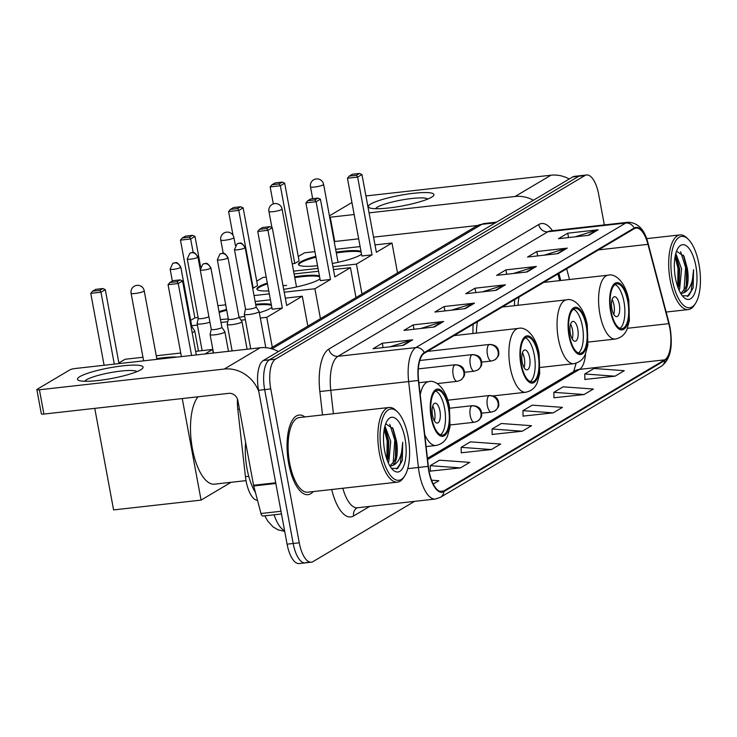 <?xml version="1.0" encoding="UTF-8"?>
<svg xmlns="http://www.w3.org/2000/svg" width="737" height="737" viewBox="0 0 737 737"><rect width="100%" height="100%" fill="white"/><g stroke="black" fill="none" stroke-linecap="round" stroke-linejoin="round"><path stroke-width="1.11" d="M473.154 324.289A44.238 17.642 83.6 0 0 472.979 333.493M514.684 299.646A44.238 17.642 83.6 0 0 514.481 305.671M559.678 280.613L557.937 273.98M257.517 500.386A25.04 9.986 -96.4 0 1 245.449 476.682L237.802 409.311A25.04 9.986 -96.4 0 1 237.498 399.214M604.322 224.914L598.665 194.365A25.04 9.986 83.6 0 0 586.606 174.982L574.427 176.346A25.04 9.986 83.6 0 0 572.713 176.935L263.339 360.504A25.04 9.986 83.6 0 0 258.567 390.306L287.089 544.173A25.04 9.986 83.6 0 0 299.148 563.556L305.238 562.875A25.04 9.986 83.6 0 0 306.951 562.276M580.516 175.664A25.04 9.986 83.6 0 0 578.803 176.254L269.429 359.822A25.04 9.986 83.6 0 0 264.657 389.624L293.179 543.482A25.04 9.986 83.6 0 0 305.238 562.875A25.04 9.986 83.6 0 1 293.179 543.482L264.657 389.624A25.04 9.986 83.6 0 1 269.429 359.822L578.803 176.254A25.04 9.986 83.6 0 1 580.516 175.664M304.888 416.921A40.065 15.974 83.6 0 0 299.084 415.051A40.065 15.974 83.6 0 0 288.711 463.674A40.065 15.974 83.6 0 0 308.011 494.684A40.065 15.974 83.6 0 0 313.253 491.579A40.065 15.974 83.6 0 1 308.011 494.684A40.065 15.974 83.6 0 1 288.711 463.674A40.065 15.974 83.6 0 1 299.084 415.051A40.065 15.974 83.6 0 1 304.888 416.921M669.804 328.057A26.707 10.65 -96.4 0 1 664.719 359.84L443.729 490.953A26.707 10.65 -96.4 0 1 441.905 491.588A26.707 10.65 -96.4 0 1 428.354 466.318L418.607 380.421A26.707 10.65 -96.4 0 1 424.374 353.226L634.244 228.7A26.707 10.65 -96.4 0 1 636.068 228.074A26.707 10.65 -96.4 0 1 647.952 244.343L668.818 323.644A26.707 10.65 -96.4 0 1 669.804 328.057M670.053 327.91A27.38 10.917 83.6 0 0 669.039 323.386L648.173 244.085A27.38 10.917 83.6 0 0 634.124 228.055L424.254 352.581A27.38 10.917 83.6 0 0 418.34 380.458L428.096 466.355A27.38 10.917 83.6 0 0 443.849 491.607L664.838 360.485A27.38 10.917 83.6 0 0 670.053 327.91M430.334 471.118L460.468 467.884L469.736 462.385L439.501 460.174L430.233 465.673L430.344 471.265M461.242 452.785L491.376 449.552L500.644 444.043L470.409 441.841L461.141 447.341L461.251 452.923M584.874 379.426L614.999 376.192L624.276 370.693L594.04 368.482L584.763 373.981L584.874 379.573M553.966 397.768L584.091 394.535L593.368 389.035L563.132 386.824L553.856 392.324L553.966 397.906M523.058 416.101L553.183 412.867L562.46 407.368L532.225 405.157L522.957 410.666L523.058 416.248M492.15 434.443L522.275 431.209L531.552 425.71L501.317 423.499L492.049 428.998L492.15 434.59M586.606 174.982A25.04 9.986 83.6 0 0 584.892 175.572L275.509 359.14A25.04 9.986 83.6 0 0 270.746 388.933L299.259 542.801A25.04 9.986 83.6 0 0 311.318 562.184A25.04 9.986 83.6 0 0 313.032 561.594L414.535 501.372M434.351 326.979L403.922 330.388L413.19 324.888L443.619 321.479L434.351 326.979M403.443 345.312L373.014 348.73L382.291 343.221L412.711 339.812L403.443 345.312M527.066 271.962L496.646 275.371L505.914 269.871L536.343 266.462L527.066 271.962M557.973 253.62L527.545 257.038L536.822 251.529L567.25 248.12L557.973 253.62M588.881 235.287L558.453 238.696L567.73 233.196L598.158 229.778L588.881 235.287M465.259 308.637L434.83 312.046L444.098 306.546L474.527 303.137L465.259 308.637M496.167 290.304L465.738 293.713L475.006 288.213L505.435 284.795L496.167 290.304M433.236 484.043L438.828 480.727L431.56 480.192M475.006 288.213L475.816 292.58M482.422 291.843L504.394 285.016A6.679 6.025 59.3 0 1 505.435 284.795M444.098 306.546L444.908 310.922M451.523 310.176L473.486 303.349A6.679 6.025 59.3 0 1 474.527 303.137M567.73 233.196L568.54 237.563M575.146 236.826L597.117 229.999A6.679 6.025 59.3 0 1 598.158 229.778M536.822 251.529L537.632 255.905M544.238 255.159L566.209 248.341A6.679 6.025 59.3 0 1 567.25 248.12M505.914 269.871L506.724 274.238M513.33 273.501L535.302 266.674A6.679 6.025 59.3 0 1 536.343 266.462M382.291 343.221L383.093 347.597M389.707 346.86L411.679 340.033A6.679 6.025 59.3 0 1 412.711 339.812M413.19 324.888L414.001 329.255M420.615 328.518L442.587 321.691A6.679 6.025 59.3 0 1 443.619 321.479M522.275 431.209L492.049 428.998M553.183 412.867L522.957 410.666M584.091 394.535L553.856 392.324M614.999 376.192L584.763 373.981M491.376 449.552L461.141 447.341M460.468 467.884L430.233 465.673M370.683 204.048A33.386 5.426 169.5 0 1 411.522 193.536A33.386 5.426 169.5 0 1 432.859 196.328A33.386 5.426 169.5 0 1 431.541 197.23A33.386 5.426 169.5 0 1 400.016 206.342A33.386 5.426 169.5 0 1 369.928 207.991A33.386 5.426 169.5 0 1 370.683 204.048M427.792 199.045A26.707 4.339 -10.5 0 0 404.917 199.441A26.707 4.339 -10.5 0 0 377.464 207.106A26.707 4.339 -10.5 0 0 375.63 208.709M569.259 178.99A33.386 30.134 -120.7 0 0 550.944 175.213L366.096 195.931A4.173 0.682 -10.5 0 0 365.93 195.95M533.404 200.261A33.386 30.134 -120.7 0 0 515.089 196.484L369.062 212.855M329.439 215.858L351.936 202.5M329.697 217.258A4.173 0.682 -10.5 0 0 330.24 217.212L334.745 241.506L358.67 238.825M354.165 214.522L330.24 217.212M373.567 237.148L477.585 225.494M334.745 241.506A4.173 0.682 169.5 0 1 334.202 241.552M672.374 279.959A35.892 14.316 83.6 0 0 695.452 303.497A35.892 14.316 83.6 0 0 698.952 264.187A35.892 14.316 83.6 0 0 688.247 239.258A35.892 14.316 83.6 0 0 673.876 244.629A35.892 14.316 83.6 0 0 672.374 279.959M688.247 239.258L686.847 237.904A37.559 14.98 83.6 0 0 679.956 234.91A37.559 14.98 83.6 0 0 670.237 280.493A37.559 14.98 83.6 0 0 688.33 309.568A37.559 14.98 83.6 0 0 694.383 305.127L695.452 303.497M675.801 253.5L681.559 268.812L679.68 288.775L679.053 290.12M675.341 255.38L676.538 257.471L679.661 269.023L679.063 284.906L678.169 287.974M682.361 295.777L688.616 295.841L693.149 287.9L693.563 269.705C693.066 282.768 689.648 290.535 683.291 293.004A20.866 8.319 83.6 0 0 687.262 268.167L686.663 284.058L685.382 288.139L680.785 293.483M683.291 293.004L680.822 293.538M695.866 266.02A27.545 10.981 83.6 0 0 678.178 247.908A27.545 10.981 83.6 0 0 675.461 278.125A27.545 10.981 83.6 0 0 683.715 297.287A27.545 10.981 83.6 0 0 694.715 293.105A27.545 10.981 83.6 0 0 695.866 266.02M687.262 268.167L683.973 256.264L676.538 251.225M693.563 269.705L691.205 290.958L687.381 296.541M680.62 251.704L685.613 267.549L684 290.747M675.074 256.706L678.003 268.406L677.699 286.684M683.374 255.122L686.562 267.448L686.294 285.486M675.866 256.209L678.952 268.296L678.694 286.343M627.758 301.304A22.534 8.982 83.6 0 0 616.897 283.856A22.534 8.982 83.6 0 0 611.065 311.207A22.534 8.982 83.6 0 0 621.927 328.647A22.534 8.982 83.6 0 0 627.758 301.304M619.964 328.352A22.534 8.982 83.6 0 0 623.953 301.728A22.534 8.982 83.6 0 0 615.054 284.583M519.041 297.057A32.133 12.815 83.6 0 0 518.037 305.275M619.32 304.482A10.014 3.998 83.6 0 0 614.492 296.725A10.014 3.998 83.6 0 0 611.903 308.877A10.014 3.998 83.6 0 0 616.722 316.634A10.014 3.998 83.6 0 0 619.32 304.482M613.774 314.358A10.014 3.998 83.6 0 0 613.995 305.081A10.014 3.998 83.6 0 0 612.115 299.6M361.517 254.182A32.557 5.288 169.5 0 1 360.135 255.131A32.557 5.288 169.5 0 1 332.341 263.487M317.546 265.707A32.557 5.288 169.5 0 1 298.457 264.39A32.557 5.288 169.5 0 1 300.797 261.782A32.557 5.288 169.5 0 1 315.805 256.329M273.307 203.909L270.157 186.903L271.99 184.747L275.085 182.914L282.234 182.113L284.675 183.191L299.084 260.935L294.754 263.505L280.346 185.761L270.157 186.903M298.264 256.522L304.501 252.819L314.939 251.649M292.221 263.791L294.754 263.505M336.164 252.146A32.557 5.288 169.5 0 1 360.992 251.335M293.584 271.152L318.043 268.406M332.949 266.739L356.441 264.104L372.047 254.836L361.849 255.988L347.44 178.243L357.638 177.101L372.047 254.836M361.959 174.531L359.527 173.444L356.432 175.286L357.638 177.101L361.959 174.531L376.367 252.275L391.983 243.017L375.004 244.914M360.107 246.582L335.648 249.327M361.987 294.026L356.441 264.104M391.983 243.017L397.529 272.939M271.99 184.747L279.148 183.946L282.234 182.113M284.675 183.191L280.346 185.761L279.148 183.946M356.432 175.286L349.283 176.088L347.44 178.243M359.527 173.444L352.369 174.245L349.283 176.088M298.632 264.776A32.557 5.288 169.5 0 1 315.961 257.139M336.312 252.957A32.557 5.288 169.5 0 1 342.668 252.118A32.557 5.288 169.5 0 1 361.139 252.137M586.219 325.947A22.534 8.982 83.6 0 0 575.367 308.508A22.534 8.982 83.6 0 0 569.526 335.851A22.534 8.982 83.6 0 0 580.388 353.299A22.534 8.982 83.6 0 0 586.219 325.947M578.425 352.995A22.534 8.982 83.6 0 0 582.414 326.38A22.534 8.982 83.6 0 0 573.515 309.236M477.502 321.71A32.133 12.815 83.6 0 0 476.406 333.115M577.78 329.126A10.014 3.998 83.6 0 0 572.953 321.378A10.014 3.998 83.6 0 0 570.364 333.529A10.014 3.998 83.6 0 0 575.182 341.277A10.014 3.998 83.6 0 0 577.78 329.126M572.234 339.011A10.014 3.998 83.6 0 0 572.456 329.725A10.014 3.998 83.6 0 0 570.576 324.243M319.978 278.826A32.557 5.288 169.5 0 1 318.596 279.784A32.557 5.288 169.5 0 1 283.69 289.355M268.775 290.922A32.557 5.288 169.5 0 1 256.918 289.042A32.557 5.288 169.5 0 1 259.258 286.435A32.557 5.288 169.5 0 1 267.31 283.036M233.012 235.25L228.617 211.556L230.46 209.391L233.546 207.558L240.695 206.756L243.136 207.843L257.545 285.587L253.215 288.149L238.806 210.404L228.617 211.556M256.725 281.166L262.962 277.462L266.214 277.103M252.671 288.213L253.215 288.149M294.625 276.79A32.557 5.288 169.5 0 1 319.453 275.979M254.035 295.574L269.318 293.86M284.215 292.193L314.902 288.747L330.508 279.489L320.309 280.631L305.901 202.887L316.099 201.745L330.508 279.489M320.42 199.174L317.988 198.096L314.892 199.93L316.099 201.745L320.42 199.174L334.828 276.919L350.443 267.66L333.465 269.558M318.568 271.234L294.109 273.971M320.448 318.67L314.902 288.747M350.443 267.66L355.989 297.582M230.46 209.391L237.609 208.589L240.695 206.756M243.136 207.843L238.806 210.404L237.609 208.589M314.892 199.93L307.744 200.731L305.901 202.887M317.988 198.096L310.83 198.898L307.744 200.731M257.093 289.429A32.557 5.288 169.5 0 1 267.457 283.846M294.782 277.6A32.557 5.288 169.5 0 1 301.129 276.762A32.557 5.288 169.5 0 1 319.6 276.79M282.962 285.422A6.679 1.087 -10.5 0 0 286.61 285.385M538.065 354.525A22.534 8.982 83.6 0 0 527.213 337.076A22.534 8.982 83.6 0 0 521.372 364.428A22.534 8.982 83.6 0 0 532.234 381.867A22.534 8.982 83.6 0 0 538.065 354.525M530.272 381.573A22.534 8.982 83.6 0 0 534.261 354.948A22.534 8.982 83.6 0 0 525.361 337.804M429.349 350.278A32.133 12.815 83.6 0 0 429.164 351.208M529.627 357.694A10.014 3.998 83.6 0 0 524.799 349.946A10.014 3.998 83.6 0 0 522.211 362.097A10.014 3.998 83.6 0 0 527.029 369.854A10.014 3.998 83.6 0 0 529.627 357.694M524.081 367.579A10.014 3.998 83.6 0 0 524.302 358.293A10.014 3.998 83.6 0 0 522.422 352.811M271.824 307.393A32.557 5.288 169.5 0 1 270.442 308.352A32.557 5.288 169.5 0 1 259.332 312.709M244.721 316.302A32.557 5.288 169.5 0 1 239.147 317.343M228.313 318.872A32.557 5.288 169.5 0 1 220.455 319.499M190.671 320.355L194.872 317.868L180.464 240.124L182.306 237.968L185.392 236.135L192.541 235.333L194.983 236.411L200.593 266.693M193.177 252.588L190.653 238.981L180.464 240.124M194.872 317.868L198.115 317.5M219 311.659A32.557 5.288 169.5 0 1 226.563 309.429M255.638 304.243A32.557 5.288 169.5 0 1 271.299 304.547M191.666 325.736L197.396 325.091M220.999 322.447L227.788 321.682M241.045 320.199L245.347 319.72M260.318 318.043L266.748 317.325L282.354 308.057L272.156 309.199L257.747 231.455L267.946 230.312L282.354 308.057M272.275 227.751L269.834 226.664L266.739 228.498L267.946 230.312L272.275 227.751L286.684 305.496L302.29 296.228L285.32 298.135M270.415 299.802L255.131 301.516M225.706 304.814L217.894 305.689M272.294 347.247L266.748 317.325M302.29 296.228L307.836 326.15M182.306 237.968L189.455 237.167L192.541 235.333M194.983 236.411L190.653 238.981L189.455 237.167M266.739 228.498L259.59 229.299L257.747 231.455M269.834 226.664L262.685 227.466L259.59 229.299M219.156 312.47A32.557 5.288 169.5 0 1 226.71 310.24M255.785 305.044A32.557 5.288 169.5 0 1 271.446 305.358M448.372 407.736A22.534 8.982 83.6 0 0 437.52 390.297A22.534 8.982 83.6 0 0 431.679 417.639A22.534 8.982 83.6 0 0 442.541 435.088A22.534 8.982 83.6 0 0 448.372 407.736M440.579 434.784A22.534 8.982 83.6 0 0 444.568 408.169A22.534 8.982 83.6 0 0 435.678 391.025M197.995 396.792A45.906 18.305 83.6 0 0 192.385 448.63A45.906 18.305 83.6 0 0 214.495 484.172L246.02 480.635M439.934 410.914A10.014 3.998 83.6 0 0 435.106 403.167A10.014 3.998 83.6 0 0 432.518 415.318A10.014 3.998 83.6 0 0 437.345 423.075A10.014 3.998 83.6 0 0 439.934 410.914M434.388 420.799A10.014 3.998 83.6 0 0 434.609 411.513A10.014 3.998 83.6 0 0 432.739 406.032M104.101 365.266L90.771 293.344L92.613 291.179L95.699 289.346L102.848 288.545L105.29 289.632L118.998 363.599M118.878 362.954L125.115 359.26L142.95 357.252M182.251 398.56L201.072 500.11L113.59 509.921L94.769 408.372M114.299 364.124L100.969 292.202L90.771 293.344M156.778 358.578A32.557 5.288 169.5 0 1 177.166 357.077M204.997 353.953L212.597 349.449L195.627 351.356M180.722 353.023L156.262 355.768M201.072 500.11L231.068 482.311M212.597 349.449L213.26 353.032M92.613 291.179L99.762 290.378L102.848 288.545M105.29 289.632L100.969 292.202L99.762 290.378M196.291 354.93L182.583 280.963L178.253 283.533L191.583 355.464M182.583 280.963L180.141 279.885L177.046 281.718L178.253 283.533L168.064 284.675L181.394 356.607M177.046 281.718L169.897 282.52L168.064 284.675M180.141 279.885L172.992 280.686L169.897 282.52M158.28 359.195A32.557 5.288 169.5 0 1 163.292 358.55A32.557 5.288 169.5 0 1 167.981 358.108M198.271 318.384L197.129 323.561A7.508 1.216 -10.5 0 0 197.129 323.654A7.508 1.216 -10.5 0 0 201.735 323.93A7.508 1.216 -10.5 0 0 209.916 322.152M198.281 318.347A5.426 0.884 -10.5 0 0 198.281 318.412A5.426 0.884 -10.5 0 0 201.606 318.614A5.426 0.884 -10.5 0 0 208.562 316.864A5.426 0.884 -10.5 0 0 208.884 316.615M192.136 332.534A7.508 1.216 -10.5 0 0 194.236 331.668A7.508 1.216 -10.5 0 0 194.78 331.07A7.508 1.216 -10.5 0 0 194.743 330.996L191.823 326.565A5.426 0.884 -10.5 0 0 191.804 326.537M191.141 327.182A5.426 0.884 -10.5 0 0 191.436 327.025A5.426 0.884 -10.5 0 0 191.823 326.592L180.814 267.153C176.143 259.59 175.074 263.864 174.743 262.768L172.707 263.478A5.426 4.901 -120.7 0 1 174.503 262.879A5.426 4.901 59.3 0 1 180.418 267.586A5.426 0.884 -10.5 0 0 180.814 267.153M245.485 308.941A5.426 0.884 -10.5 0 0 245.485 308.996L244.334 314.155A7.508 1.216 -10.5 0 0 244.334 314.238A7.508 1.216 -10.5 0 0 248.94 314.524A7.508 1.216 -10.5 0 0 259.111 311.502A7.508 1.216 -10.5 0 0 259.074 311.419L256.144 306.988A5.426 0.884 -10.5 0 0 256.135 306.96M244.748 248.019A5.426 0.884 -10.5 0 1 238.862 249.622A5.426 0.884 -10.5 0 1 234.467 249.557L245.485 308.996A5.426 0.884 -10.5 0 0 248.811 309.199A5.426 0.884 -10.5 0 0 255.767 307.458A5.426 0.884 -10.5 0 0 256.154 307.025L245.135 247.577C240.465 240.022 239.405 244.288 239.064 243.192L237.038 243.901A5.426 4.901 -120.7 0 1 238.825 243.302A5.426 4.901 59.3 0 1 244.748 248.019A5.426 0.884 -10.5 0 0 245.135 247.577M228.359 319.13L227.217 324.308A7.508 1.216 -10.5 0 0 227.208 324.4A7.508 1.216 -10.5 0 0 231.814 324.676A7.508 1.216 -10.5 0 0 241.985 321.664A7.508 1.216 -10.5 0 0 241.948 321.581L239.028 317.15A5.426 0.884 -10.5 0 1 239.028 317.177A5.426 0.884 -10.5 0 1 238.641 317.619A5.426 0.884 -10.5 0 1 231.685 319.361A5.426 0.884 -10.5 0 1 228.359 319.158A5.426 0.884 -10.5 0 1 228.369 319.093M211.243 329.255A5.426 0.884 -10.5 0 0 211.243 329.319L210.091 334.469A7.508 1.216 -10.5 0 0 210.091 334.561A7.508 1.216 -10.5 0 0 214.697 334.838A7.508 1.216 -10.5 0 0 224.859 331.816A7.508 1.216 -10.5 0 0 224.831 331.742L221.901 327.311M210.506 268.332A5.426 0.884 -10.5 0 0 210.893 267.899C206.222 260.345 205.153 264.611 204.822 263.514L202.786 264.224A5.426 4.901 -120.7 0 1 204.582 263.625A5.426 4.901 59.3 0 1 210.506 268.332A5.426 0.884 -10.5 0 1 204.61 269.935A5.426 0.884 -10.5 0 1 200.224 269.88L211.243 329.319A5.426 0.884 -10.5 0 0 214.568 329.522A5.426 0.884 -10.5 0 0 221.524 327.772A5.426 0.884 -10.5 0 0 221.911 327.339A5.426 0.884 -10.5 0 0 221.883 327.283M79.854 376.616A33.386 5.426 169.5 0 1 120.684 366.096A33.386 5.426 169.5 0 1 142.029 368.887A33.386 5.426 169.5 0 1 140.703 369.79A33.386 5.426 169.5 0 1 109.187 378.91A33.386 5.426 169.5 0 1 79.099 380.55A33.386 5.426 169.5 0 1 79.854 376.616M136.962 371.605A26.707 4.339 -10.5 0 0 114.088 372.001A26.707 4.339 -10.5 0 0 86.634 379.675A26.707 4.339 -10.5 0 0 84.801 381.278M278.42 351.558A33.386 30.134 -120.7 0 0 260.115 347.781L75.257 368.5A4.173 0.682 -10.5 0 0 69.914 369.845L37.154 389.283A4.173 0.682 -10.5 0 0 36.85 389.615A4.173 0.682 -10.5 0 0 39.411 389.772L43.907 414.065L228.765 393.346A8.347 7.536 59.3 0 1 237.867 400.596L253.565 485.268L275.712 482.79M258.761 391.338A33.386 30.134 -120.7 0 0 224.26 369.053L39.411 389.772M43.907 414.065A4.173 0.682 169.5 0 1 41.355 413.908L36.85 389.615M263.109 515.955A4.173 1.667 -96.4 0 1 262.823 516.047A4.173 1.667 -96.4 0 1 260.972 513.514L253.721 485.959A4.173 1.667 -96.4 0 1 253.565 485.268M381.536 452.518A35.892 14.316 83.6 0 0 404.613 476.065A35.892 14.316 83.6 0 0 408.123 436.746A35.892 14.316 83.6 0 0 397.409 411.817A35.892 14.316 83.6 0 0 383.047 417.197A35.892 14.316 83.6 0 0 381.536 452.518M397.409 411.817L396.009 410.463A37.559 14.98 83.6 0 0 389.127 407.478A37.559 14.98 83.6 0 0 379.398 453.062A37.559 14.98 83.6 0 0 397.492 482.136A37.559 14.98 83.6 0 0 403.544 477.696L404.613 476.065M389.127 407.478L299.36 417.538A37.559 14.98 83.6 0 0 289.641 463.122A37.559 14.98 83.6 0 0 307.734 492.196L397.492 482.136M245.614 442.375A41.733 16.638 83.6 0 0 247.015 468.64A41.733 16.638 83.6 0 0 255.435 492.5M384.963 426.06L390.73 441.38L388.85 461.344L388.224 462.679M384.502 427.939L385.7 430.03L388.823 441.592L388.224 457.474L387.34 460.542M391.522 468.345L397.787 468.41L402.319 460.459L402.724 442.264C402.236 455.328 398.809 463.094 392.462 465.563A20.866 8.319 83.6 0 0 396.432 440.735L395.833 456.627L394.553 460.708L389.956 466.051M392.462 465.563L389.984 466.097M405.028 438.579A27.545 10.981 83.6 0 0 387.349 420.477A27.545 10.981 83.6 0 0 384.631 450.685A27.545 10.981 83.6 0 0 392.876 469.847A27.545 10.981 83.6 0 0 403.885 465.664A27.545 10.981 83.6 0 0 405.028 438.579M396.432 440.735L393.134 428.833L385.7 423.784M402.724 442.264L400.366 463.527L396.543 469.101M389.781 424.263L394.774 440.118L393.162 463.306M384.244 429.275L387.174 440.966L386.861 459.243M392.545 427.69L395.732 440.007L395.465 458.055M385.036 428.777L388.123 440.864L387.855 458.902M239.451 409.127L237.802 409.311M248.765 476.314L245.449 476.682M572.713 176.935L584.892 175.572M287.089 544.173L299.259 542.801M258.567 390.306L270.746 388.933M263.339 360.504L275.509 359.14M270.304 348.426L476.342 226.176L484.145 223.541A33.386 13.312 83.6 0 0 481.86 224.334L495.402 222.814M274.1 514.785A33.386 13.312 83.6 0 0 284.593 530.677M278.135 351.402L278.826 351.319M476.342 226.176A16.693 15.072 59.3 0 1 481.86 224.334L271.971 348.868M664.719 359.84L579.522 369.384A26.707 10.65 83.6 0 0 585.556 353.696M369.707 506.402L353.631 515.937A8.347 7.536 59.3 0 1 356.975 507.904L357.454 507.775A33.386 13.312 83.6 0 1 342.825 488.262M353.631 515.937A41.733 16.638 -96.4 0 1 331.705 489.506M443.849 491.607A8.347 7.536 59.3 0 1 440.394 497.337L661.375 366.215C672.826 357.795 672.089 341.102 670.09 327.716L669.03 322.981A8.347 2.644 165.3 0 1 669.039 323.386M424.254 352.581A8.347 7.536 -120.7 0 0 415.871 347.569L625.741 223.044A8.347 7.536 59.3 0 1 634.124 228.055M418.34 380.458L408.657 381.563A33.386 13.312 -96.4 0 1 415.871 347.569L337.979 356.303A33.386 13.312 83.6 0 0 330.766 390.297L333.419 413.724M647.583 242.998A8.347 2.644 165.3 0 1 648.164 243.68A8.347 2.644 165.3 0 1 648.173 244.085M538.738 224.527A8.347 7.536 59.3 0 0 547.84 231.777L625.741 223.044A33.386 13.312 -96.4 0 1 628.025 222.261L550.124 230.985A33.386 13.312 83.6 0 0 547.84 231.777L337.979 356.303A8.347 7.536 59.3 0 1 328.868 349.052L538.738 224.527A41.733 16.638 -96.4 0 1 552.446 230.727M428.096 466.355L418.413 467.461L408.657 381.563L319.849 391.54A41.733 16.638 -96.4 0 1 328.868 349.052M440.394 497.337L435.346 499.041A33.386 13.312 -96.4 0 1 418.413 467.461L407.736 468.658M661.375 366.215A8.347 7.536 -120.7 0 0 664.838 360.485M322.511 414.949L319.849 391.54M443.729 490.953L439.989 491.376M427.589 459.538L579.522 369.384A15.026 13.561 59.3 0 0 574.556 371.043L427.451 458.331M668.818 323.644L627.408 328.287M647.952 244.343L598.564 249.88M569.498 279.516L566.679 268.793M495.338 290.396L504.394 285.016M526.236 272.054L535.302 266.674M557.144 253.712L566.209 248.341M588.052 235.379L597.117 229.999M464.43 308.729L473.486 303.349M433.522 327.071L442.587 321.691M402.614 345.404L411.679 340.033M515.089 196.484L550.944 175.213M610.604 311.484A23.787 9.489 83.6 0 0 623.686 329.338A23.787 9.489 83.6 0 0 628.219 301.028A23.787 9.489 83.6 0 0 615.137 283.174A23.787 9.489 83.6 0 0 610.604 311.484M588.2 342.088L615.386 339.038A32.133 12.815 -96.4 0 1 599.909 314.165A32.133 12.815 -96.4 0 1 608.228 275.168L543.749 282.4M338.053 262.317L323.598 184.351A6.679 1.087 169.5 0 1 323.119 184.886A6.679 1.087 169.5 0 1 314.561 187.032A6.679 1.087 169.5 0 1 310.47 186.783L312.672 198.686M569.065 336.127A23.787 9.489 83.6 0 0 582.147 353.981A23.787 9.489 83.6 0 0 586.68 325.671A23.787 9.489 83.6 0 0 573.598 307.817A23.787 9.489 83.6 0 0 569.065 336.127M540.23 367.459L573.847 363.691A32.133 12.815 -96.4 0 1 558.37 338.817A32.133 12.815 -96.4 0 1 566.689 299.821L502.21 307.043M296.514 286.96L282.059 208.995A6.679 1.087 169.5 0 1 281.58 209.529A6.679 1.087 169.5 0 1 273.022 211.685A6.679 1.087 169.5 0 1 268.931 211.436L271.925 227.595M520.912 364.695A23.787 9.489 83.6 0 0 533.993 382.549A23.787 9.489 83.6 0 0 538.526 354.248A23.787 9.489 83.6 0 0 525.444 336.394A23.787 9.489 83.6 0 0 520.912 364.695M493.164 395.907L525.693 392.259A32.133 12.815 -96.4 0 1 510.216 367.385A32.133 12.815 -96.4 0 1 518.535 328.389L454.056 335.621M235.37 245.439L233.905 237.572A6.679 1.087 169.5 0 1 233.426 238.106A6.679 1.087 169.5 0 1 224.868 240.253A6.679 1.087 169.5 0 1 220.778 240.004L223.247 253.335M431.219 417.916A23.787 9.489 83.6 0 0 444.31 435.77A23.787 9.489 83.6 0 0 448.833 407.469A23.787 9.489 83.6 0 0 435.751 389.615A23.787 9.489 83.6 0 0 431.219 417.916M426.115 446.585L436 445.48A32.133 12.815 -96.4 0 1 424.77 434.738M420.228 394.756A32.133 12.815 -96.4 0 1 428.842 381.609L418.865 382.724M156.926 359.343L144.222 290.783A6.679 1.087 169.5 0 1 143.733 291.318A6.679 1.087 169.5 0 1 135.184 293.473A6.679 1.087 169.5 0 1 131.085 293.225L143.623 360.835M447.838 400.191L489.543 395.511C498.323 395.981 498.028 401.177 498.663 402.218C498.323 404.438 500.552 406.004 494.73 410.988A8.347 7.536 -120.7 0 0 498.074 402.955A8.347 7.536 59.3 0 0 488.972 395.705A8.347 3.326 83.6 0 0 487.378 405.636A8.347 3.326 83.6 0 0 491.404 412.103L481.657 413.19M489.543 395.511A8.347 3.326 83.6 0 0 488.972 395.705M197.544 257.425A5.426 0.884 -10.5 0 0 197.931 256.992C193.26 249.438 192.2 253.703 191.86 252.607L189.833 253.316A5.426 4.901 -120.7 0 1 191.62 252.717A5.426 4.901 59.3 0 1 197.544 257.425A5.426 0.884 -10.5 0 1 191.657 259.037A5.426 0.884 -10.5 0 1 187.262 258.973L198.281 318.412M449.681 408.215L472.417 405.672C481.206 406.133 480.902 411.338 481.547 412.379C481.197 414.59 483.435 416.165 477.604 421.14A8.347 7.536 -120.7 0 0 480.957 413.116A8.347 7.536 59.3 0 0 471.846 405.866A8.347 3.326 83.6 0 0 470.261 415.797A8.347 3.326 83.6 0 0 474.278 422.264L450.252 424.954M472.417 405.672A8.347 3.326 83.6 0 0 471.846 405.866M172.357 281.064L170.146 269.125A5.426 0.884 -10.5 0 0 174.531 269.189A5.426 0.884 -10.5 0 0 180.418 267.586M427.46 351.392L489.58 344.437C498.359 344.898 498.065 350.103 498.7 351.134C498.359 353.355 500.589 354.93 494.767 359.905A8.347 7.536 -120.7 0 0 498.111 351.871A8.347 7.536 59.3 0 0 489.009 344.63A8.347 3.326 83.6 0 0 487.415 354.561A8.347 3.326 83.6 0 0 491.441 361.019L481.694 362.116M489.58 344.437A8.347 3.326 83.6 0 0 489.009 344.63M227.622 258.171A5.426 0.884 -10.5 0 0 228.019 257.738C223.348 250.184 222.279 254.449 221.948 253.353L219.912 254.062A5.426 4.901 -120.7 0 1 221.708 253.464A5.426 4.901 59.3 0 1 227.622 258.171A5.426 0.884 -10.5 0 1 221.736 259.783A5.426 0.884 -10.5 0 1 217.351 259.719L228.359 319.158M419.795 360.494L472.454 354.589C481.243 355.059 480.939 360.255 481.574 361.296C481.233 363.516 483.463 365.091 477.64 370.066A8.347 7.536 -120.7 0 0 480.994 362.033A8.347 7.536 59.3 0 0 471.883 354.792A8.347 3.326 83.6 0 0 470.298 364.723A8.347 3.326 83.6 0 0 474.315 371.181L464.577 372.277M472.454 354.589A8.347 3.326 83.6 0 0 471.883 354.792M418.34 368.896L455.328 364.751C464.117 365.22 463.822 370.416 464.457 371.457C464.107 373.677 466.346 375.253 460.524 380.228A8.347 7.536 -120.7 0 0 463.868 372.194A8.347 7.536 59.3 0 0 454.757 364.953A8.347 3.326 83.6 0 0 453.172 374.884A8.347 3.326 83.6 0 0 457.189 381.342L437.133 383.59M455.328 364.751A8.347 3.326 83.6 0 0 454.757 364.953M224.26 369.053L260.115 347.781M275.841 483.481L253.721 485.959M260.972 513.514L280.99 511.266M484.145 223.541L496.498 222.159M264.841 515.826L267.669 520.985L273.058 526.891L278.144 529.885L284.712 531.359M669.03 322.981L648.164 243.68C644.811 229.769 638.095 222.629 628.025 222.261M311.318 562.184L305.238 562.875M435.346 499.041L357.454 507.775M560.746 280.493L558.886 273.418M576.122 363.212L573.653 371.577M666.156 312.055L688.33 309.568M646.598 238.65L679.956 234.91M615.386 339.038C621.051 337.841 624.921 334.598 626.984 329.319L629.38 320.521L628.818 300.355C625.317 280.944 614.483 273.224 608.228 275.168M323.598 184.351A6.679 6.679 0 0 0 313.63 179.828A6.679 6.679 0 0 0 310.47 186.783M573.847 363.691C579.512 362.484 583.382 359.241 585.445 353.963L587.84 345.165L587.278 325.008C583.778 305.588 572.953 297.877 566.689 299.821M282.059 208.995A6.679 6.679 0 0 0 272.091 204.471A6.679 6.679 0 0 0 268.931 211.436M525.693 392.259C531.359 391.052 535.228 387.819 537.291 382.54L539.687 373.733L539.125 353.576C535.624 334.156 524.799 326.445 518.535 328.389M233.905 237.572A6.679 6.679 0 0 0 223.937 233.039A6.679 6.679 0 0 0 220.778 240.004M436 445.48C441.666 444.273 445.535 441.03 447.599 435.76L450.003 426.953L449.441 406.796C445.931 387.376 435.106 379.666 428.842 381.609M144.222 290.783A6.679 6.679 0 0 0 134.245 286.26A6.679 6.679 0 0 0 131.085 293.225M202.131 350.619L197.129 323.654M494.73 410.988L491.404 412.103M197.931 256.992L200.132 268.858M187.262 258.973L189.833 253.316M477.604 421.14L474.278 422.264M198.483 351.033L194.78 331.07M170.146 269.125L172.707 263.478M265.817 347.707L259.111 311.502M250.746 348.831L244.334 314.238M234.467 249.557L237.038 243.901M494.767 359.905L491.441 361.019M247.098 349.237L241.985 321.664M232.127 350.913L227.208 324.4M228.019 257.738L239.028 317.177M217.351 259.719L219.912 254.062M477.64 370.066L474.315 371.181M228.479 351.328L224.859 331.816M213.509 353.005L210.091 334.561M210.893 267.899L221.911 327.339M200.224 269.88L202.786 264.224M460.524 380.228L457.189 381.342M262.823 516.047L281.488 513.956"/></g></svg>
